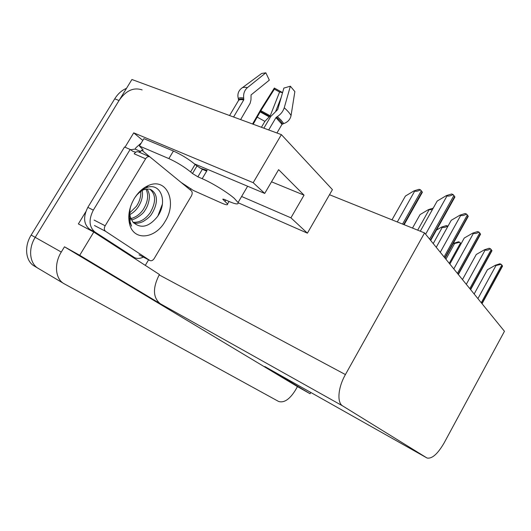 <?xml version="1.0" encoding="UTF-8"?>
<svg xmlns="http://www.w3.org/2000/svg" width="531" height="531" viewBox="0 0 531 531"><rect width="100%" height="100%" fill="white"/><g stroke="black" fill="none" stroke-linecap="round" stroke-linejoin="round"><path stroke-width="0.8" d="M190.954 188.638L190.204 189.892M148.594 259.832L145.302 265.367M124.997 147.213L133.726 132.85L142.799 140.443M133.726 132.85L253.187 182.691L281.384 134.635L332.426 189.64L329.499 194.724L424.568 232.923L345.415 374.574L159.181 274.912L159.419 274.5L93.775 232.054L78.376 223.929L85.743 211.803M345.415 374.574C337.942 387.637 336.793 402.737 342.734 405.956L426.778 457.861L265.042 366.669M264.77 366.509L310.077 393.743L310.794 392.462M159.181 274.912C152.589 288.048 152.935 297.632 160.216 303.679L79.716 255.292L64.477 246.802L297.44 386.601L295.389 390.232C289.674 399.339 284.098 403.089 278.662 401.489L64.337 283.866C55.39 279.359 53.737 264.04 61.284 252.052L64.477 246.802M93.775 232.054L79.716 255.292M281.384 134.635L131.914 79.504L35.219 237.35L119.037 100.518C125.887 90.595 133.58 87.057 142.129 89.912M38.69 268.646C29.663 264.073 27.818 248.999 35.219 237.35C27.818 248.999 29.663 264.073 38.69 268.646L63.554 283.401M310.077 393.743L297.44 386.601M426.778 457.861L427.05 458.014C431.995 459.016 437.697 453.978 444.142 442.907L504.45 331.298L424.568 232.923M329.499 194.724L307.396 233.162L238.147 202.749M241.605 196.483L290.922 217.829L307.396 233.162M253.187 182.691L264.723 193.43L194.532 163.887M290.922 217.829L304.044 195.156L278.622 169.648L264.723 193.43M271.514 181.808L304.044 195.156M37.9 268.175L34.707 266.277C25.674 261.697 23.795 246.663 31.17 235.067L114.729 98.832C117.915 93.755 121.831 90.27 126.478 88.372M453.056 243.769L453.998 243.218L454.616 243.47L459.773 242.275L461.081 243.756M453.998 243.218L458.512 241.778L459.773 242.275M474.163 293.995L487.445 269.735L495.363 265.241L496.007 265.5L501.184 264.292L502.558 266.084L502.167 266.808M495.363 265.241L499.877 263.768L501.184 264.292M436.462 230.102L441.653 227.062L442.29 227.308C443.684 227.746 445.469 227.334 447.64 226.08L447.905 226.306M441.653 227.062L446.345 225.575L447.64 226.08M412.494 228.078L420.054 214.597L428.364 209.665L432.347 209.685M428.364 209.665L433.21 208.145M391.991 219.834L405.412 196.058L414.014 190.881L414.684 191.133C416.171 191.572 418.096 191.133 420.472 189.819L422.377 192.242L421.481 193.842M414.014 190.881L419.098 189.308L420.472 189.819M462.461 279.585L476.274 254.475L484.464 249.782L485.122 250.041C486.569 250.499 488.361 250.088 490.498 248.793L491.971 250.725L491.487 251.614M484.464 249.782L489.157 248.262L490.498 248.793M449.857 264.066L464.247 238.041L472.723 233.129L473.4 233.388C474.893 233.852 476.752 233.421 478.989 232.1L480.568 234.191L479.978 235.266M472.723 233.129L477.601 231.562L478.989 232.1M436.236 247.293L451.25 220.292L460.038 215.135L460.735 215.4C462.275 215.865 464.213 215.42 466.55 214.066L468.256 216.336L467.539 217.63M460.038 215.135L465.129 213.528L466.55 214.066M420.306 231.211L437.179 201.063L446.292 195.64L447.016 195.906C448.602 196.37 450.627 195.906 453.076 194.519L454.921 196.994L454.058 198.541M446.292 195.64L451.609 193.981L453.076 194.519M268.693 129.956L275.947 117.643L277.374 116.568C280.76 114.357 283.05 111.43 284.244 107.78L290.357 86.201L283.866 88.093L277.72 109.559L270.724 116.535L263.861 128.177M276.936 132.996L282.027 124.327L283.713 123.57C287.762 122.183 290.218 119.502 291.061 115.539L294.864 91.584L290.357 86.201M223.79 199.171L223.392 199.848L222.755 199.158L224.288 199.377L228.503 201.242C235.585 204.302 238.771 204.727 238.061 202.53L234.304 198.375C227.64 192.461 211.982 182.843 202.192 178.688L197.871 176.823L192.487 173.524L196.968 165.997L202.344 169.303L197.871 176.823M240.609 119.594L250.147 103.273L250.971 99.901L251.063 94.923L269.33 80.141L265.845 72.813L247.453 87.595C244.479 90.25 243.231 93.741 243.696 98.049L243.736 99.928L233.58 117.006M229.571 115.526L238.572 100.419L238.3 98.587C237.231 94.399 238.306 90.98 241.512 88.332C242.415 87.316 244.399 87.071 247.453 87.595M200.014 168.108L207.123 170.385L206.672 171.141L202.344 169.303M253.168 124.227L260.834 110.654L274.374 89.162L274.348 88.053L260.92 109.366L252.564 124.008M274.374 89.162L279.585 92.016L270.226 115.824L264.896 121.373L261.418 127.274M265.845 72.813L261.69 73.451L242.295 87.754M274.348 88.053L282.578 92.593M282.552 92.686L279.585 92.016M275.768 111.171L281.218 97.346M173.418 151.03L168.871 158.596L139.421 146.025L143.874 138.664L173.418 151.03C181.436 154.66 188.671 159.108 195.116 164.384L196.968 165.997M168.871 158.596C176.869 162.274 184.118 166.721 190.616 171.931L192.487 173.524M223.392 199.848L227.547 203.95C227.991 205.278 226 204.973 221.56 203.041L193.291 190.437L181.197 182.498M139.421 146.025L142.958 149.669L142.739 150.552L141.611 150.067L149.828 156.818M135.75 152.185L132.956 151.415L130.155 149.45L124.519 147.007L87.841 207.355C83.042 216.834 83.606 224.102 89.533 229.173L128.456 254.349L134.144 257.396M143.37 257.084C140.144 258.67 137.197 258.843 134.535 257.608L94.956 232.027C89.055 226.963 88.511 219.668 93.33 210.137L130.155 149.45M141.233 143.031L135.989 147.658L135.12 149.092L130.493 149.775M135.12 149.092L140.735 151.521L138.823 152.052M141.611 150.067L140.735 151.521M143.078 150.001L142.739 150.552M134.243 198.594C138.093 192.361 142.793 188.02 148.335 185.565C166.741 176.982 177.566 202.165 165.128 221.381C155.483 238.791 133.998 241.413 129.71 224.487C127.639 216.197 129.146 207.561 134.243 198.594M130.672 206.293C129.617 210.289 129.544 213.966 130.46 217.318L132.77 221.905C140.469 229.047 148.66 227.321 157.355 216.728C168.566 201.548 160.203 181.317 145.945 187.928C141.93 189.607 138.352 192.647 135.226 197.041M130.46 206.957L129.856 209.234C128.827 213.966 128.854 218.301 129.949 222.23L131.588 226.186L130.022 221.527C128.947 216.628 129.159 211.584 130.646 206.386M133.639 222.954C136.434 223.644 139.567 223.179 143.031 221.573C147.611 218.765 150.538 216.163 151.8 213.781C157.189 205.192 158.948 194.618 151.05 189.766C150.28 188.963 148.049 188.903 144.359 189.58C142.129 189.852 136.792 194.552 135.989 196.171L134.867 197.592M133.069 222.29C139.5 222.675 145.162 219.555 150.067 212.938C156.041 202.57 156.054 194.724 150.107 189.394M130.885 218.593C135.803 217.285 139.899 214.292 143.184 209.612C147.957 201.88 148.886 195.069 145.965 189.169M131.356 219.668C133.248 220.425 142.972 214.63 144.897 210.442C147.246 207.223 148.746 203.015 149.384 197.797C149.662 195.056 148.892 192.136 147.08 189.036M129.823 212.778L136.381 206.327C139.613 201.481 141.067 196.516 140.748 191.439M129.929 214.524C133.128 212.838 135.843 210.376 138.073 207.143C141.764 201.461 143.138 195.926 142.202 190.529M132.046 202.796L133.945 199.098M129.551 218.832L130.314 218.712M129.69 219.807L130.201 219.788M154.229 258.491C152.935 260.402 151.541 261.106 150.054 260.602L105.53 231.284C104.069 230.003 103.943 228.171 105.158 225.781L145.613 158.789C146.868 156.944 148.255 156.28 149.788 156.798L191.299 190.788C192.461 192.056 192.487 193.788 191.379 195.979L154.229 258.491M145.613 158.789L134.204 153.811C135.451 151.985 136.839 151.335 138.379 151.859L149.788 156.798M134.894 197.552L135.989 196.171M157.906 215.905L162.426 204.01M61.284 252.052L31.17 235.067M342.734 405.956L160.216 303.679M114.729 98.832L119.037 100.518M449.259 263.33L460.51 242.986M445.907 259.201L454.616 243.47M481.869 303.486L502.432 265.792M481.272 302.75L501.875 264.982M477.913 298.614L496.007 265.5M433.23 243.583L442.29 227.308M417.678 230.155L429.015 209.918M403.686 224.533L422.132 191.737M402.558 224.082L421.348 190.682M397.307 221.971L414.684 191.133M470.439 289.415L491.825 250.393M469.796 288.618L491.228 249.53M466.304 284.317L485.122 250.041M458.127 274.248L480.409 233.819M457.437 273.399L479.765 232.883M453.793 268.912L473.4 233.388M444.825 257.867L468.07 215.911M444.075 256.944L467.373 214.902M440.272 252.265L460.735 215.4M430.409 240.112L454.709 196.516M429.592 239.109L453.952 195.421M425.616 234.217L447.016 195.906M282.585 123.896L280.202 120.769L276.445 117.125M283.713 123.57L281.257 120.338L277.374 116.568M282.027 124.327L275.947 117.643M243.736 99.928C241.081 99.423 239.355 99.582 238.572 100.419M202.192 178.688L206.672 171.141M257.323 117.205L264.896 121.373M260.19 111.908L269.111 116.813M260.409 111.41L269.708 116.521M260.834 110.654L270.226 115.824M291.061 115.539C289.833 113.342 287.556 110.753 284.244 107.78M243.696 98.049C240.915 97.531 239.116 97.711 238.3 98.587M243.875 99.217C241.187 98.706 239.441 98.872 238.651 99.722M195.116 164.384L190.616 171.931M225.058 201.269L225.781 200.041M133.766 257.17L128.456 254.349M94.956 232.027L89.533 229.173M93.33 210.137L87.841 207.355M149.848 260.482L139.069 254.807M105.158 225.781L94.067 220.06M105.53 231.284L94.472 225.522M482.042 303.705L502.558 266.084M404.124 224.713L422.377 192.242M470.639 289.654L491.971 250.725M458.346 274.52L480.568 234.191M445.078 258.179L468.256 216.336M430.687 240.463L454.921 196.994M238.061 202.53L247.638 186.215M229.014 201.468L227.547 203.95M145.945 187.928L148.335 185.565M130.46 217.318L130.022 221.527M129.949 222.23L129.71 224.487M150.054 260.602L139.268 254.92"/></g></svg>
